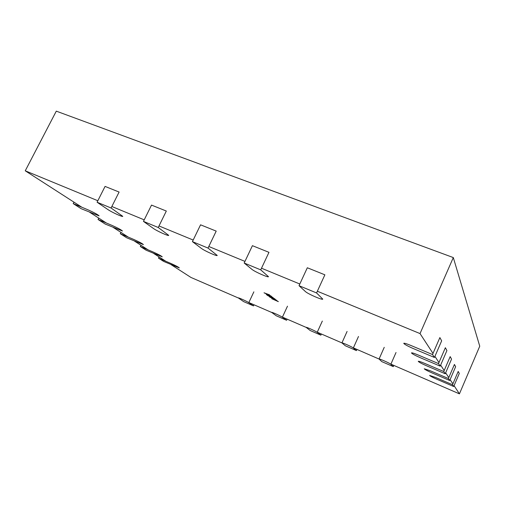 <?xml version="1.0" encoding="UTF-8"?>
<svg xmlns="http://www.w3.org/2000/svg" width="505" height="505" viewBox="0 0 505 505"><rect width="100%" height="100%" fill="white"/><g stroke="black" fill="none" stroke-linecap="round" stroke-linejoin="round"><path stroke-width="0.76" d="M381.799 361.618L379.059 359.036C378.939 358.386 390.005 363.284 390.851 364.263L393.294 366.611L381.799 361.618M393.824 365.405L393.294 366.611M434.445 357.464L413.393 348.601C407.484 346.02 404.271 344.258 403.754 343.312C404.252 342.996 406.676 343.735 411.026 345.521L432.514 354.548L434.445 357.464L441.648 340.85L439.88 337.58L432.514 354.548M440.196 366.144L420.438 357.761C414.952 355.356 411.96 353.734 411.474 352.9C411.941 352.635 414.239 353.361 418.367 355.072L438.504 363.594L440.196 366.144L446.912 350.577L445.366 347.724L438.504 363.594M445.24 373.763L426.637 365.816C421.511 363.562 418.714 362.066 418.26 361.321C418.695 361.1 420.88 361.807 424.812 363.448L443.756 371.516L445.24 373.763L451.539 359.124L450.176 356.606L443.756 371.516M449.709 380.505L432.122 372.955C427.318 370.834 424.699 369.439 424.263 368.77L430.5 370.847L448.389 378.51L449.709 380.505L455.636 366.693L454.431 364.459L448.389 378.51M453.692 386.514L437.021 379.324C432.495 377.323 430.026 376.017 429.616 375.417L435.575 377.437L452.512 384.734L453.692 386.514L459.291 373.435L458.205 371.44L452.512 384.734M345.344 345.78L341.923 342.908C341.803 342.289 352.219 346.922 353.336 347.989L356.416 350.59L345.344 345.78M356.94 349.416L356.416 350.59M310.196 330.516L306.131 327.366C306.017 326.779 315.846 331.173 317.203 332.322L320.871 335.156L310.196 330.516M321.395 334.001L320.871 335.156M276.286 315.789L271.621 312.374C271.507 311.819 280.812 316.004 282.377 317.216L286.594 320.265L276.286 315.789M287.111 319.141L286.594 320.265M243.561 301.573L238.316 297.918C238.208 297.388 247.033 301.378 248.788 302.653L253.51 305.897L243.561 301.573M254.028 304.793L253.51 305.897M299.029 285.697L305.386 291.524C307.646 293.815 322.67 300.387 322.758 299.118L316.566 292.944L324.879 274.821L307.324 267.764L299.029 285.697L316.566 292.944M244.193 263.029L251.881 269.316C254.627 271.722 268.42 277.832 268.49 276.671L260.725 269.866L268.969 252.336L252.412 245.676L244.193 263.029L260.725 269.866M192.418 241.63L201.28 248.321C204.418 250.808 217.175 256.521 217.226 255.454L208.035 248.081L216.203 231.113L200.561 224.82L192.418 241.63L208.035 248.081M143.458 221.386L153.369 228.43C156.821 230.981 168.689 236.353 168.727 235.374L158.235 227.496L166.322 211.046L151.519 205.093L143.458 221.386L158.235 227.496M97.086 202.221L107.925 209.569C111.63 212.163 122.747 217.238 122.772 216.348L111.094 208.009L119.098 192.052L105.065 186.408L97.086 202.221L111.094 208.009M73.212 203.616L81.153 208.691L99.087 215.875C97.938 214.644 94.271 212.643 88.085 209.859L73.212 203.616L73.957 202.145M98.052 219.492L105.147 224.031L122.456 231.025C121.427 229.939 118.044 228.108 112.306 225.527L98.052 219.492L98.746 218.103M120.291 233.708L126.673 237.786L143.388 244.597C142.46 243.631 139.323 241.945 133.97 239.534L120.291 233.708L120.947 232.388M140.314 246.509L146.084 250.196L162.244 256.824C161.404 255.959 158.475 254.4 153.463 252.14L140.314 246.509L140.939 245.253M158.45 258.099L163.683 261.445L179.319 267.902C178.549 267.12 175.809 265.668 171.094 263.547L158.45 258.099L159.037 256.9M81.917 207.271L25.25 170.804L56.289 111.144L453.307 257.569L479.75 346.196L459.424 393.856L390.902 364.143M274.493 298.998L276.38 300.147L274.07 299.37L269.367 296.826L273.729 299.124L275.591 299.755L274.493 298.998M272.934 297.432L267.158 295.179L266.286 294.428L272.934 297.432M384.242 347.333L379.059 359.036L353.386 347.876M347.08 331.45L341.923 342.908L317.254 332.208M306.125 327.385L282.428 317.108M271.627 312.425L248.839 302.539M238.341 297.988L190.959 277.447L171.006 264.601M317.342 291.24L420.034 333.584L433 353.424M434.925 356.366L438.959 362.546M440.638 365.115L444.179 370.531M445.656 372.791L448.787 377.582M450.1 379.59L452.89 383.857M454.064 385.65L459.424 393.856M25.25 170.804L97.837 200.737M111.845 206.507L144.215 219.858M158.993 225.95L193.181 240.045M208.805 246.49L244.963 261.401M261.502 268.218L299.812 284.012M165.855 261.287L153.69 253.459M148.015 249.805L134.582 241.163M128.295 237.116L113.385 227.521M106.391 223.021L89.745 212.308M264.039 292.793L269.601 294.851L268.338 294.51L271.602 296.403L264.039 292.793M273.249 297.918L275.105 299.111L267.644 295.551L273.249 297.918M276.589 300.5L278.35 301.63L271.81 298.739L276.589 300.5M453.307 257.569L420.034 333.584M268.483 294.863L264.974 293.241L268.565 294.686M267.233 294.996L272.53 297.363L267.233 294.996M396.027 352.503L390.851 364.263M358.493 336.481L353.336 347.989M322.335 321.054L317.203 332.322M287.484 306.182L282.377 317.216M253.864 291.839L248.788 302.653"/></g></svg>
